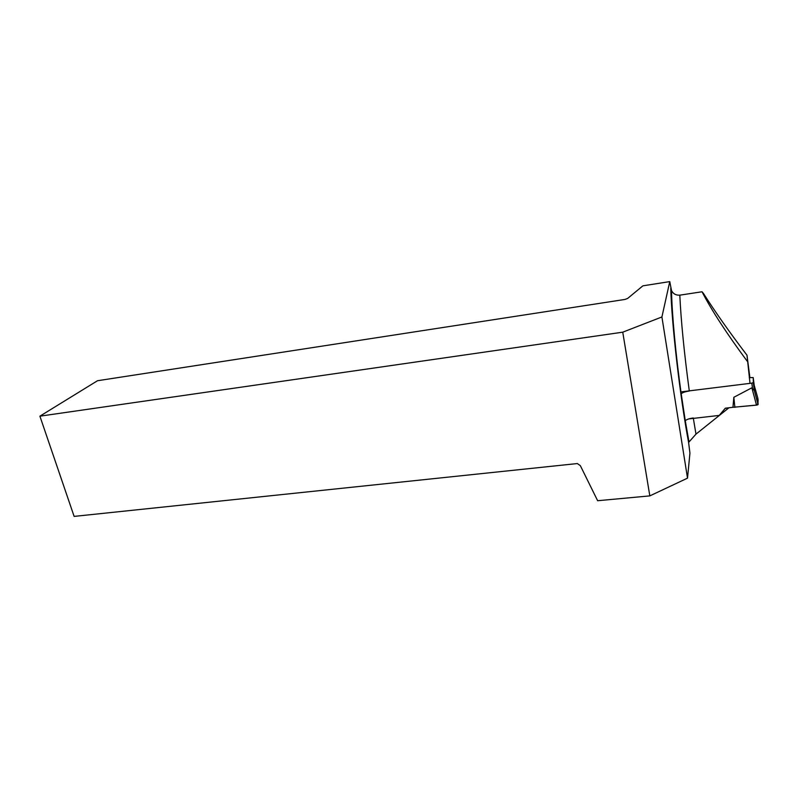 <?xml version="1.0" encoding="UTF-8"?>
<svg xmlns="http://www.w3.org/2000/svg" width="798" height="798" viewBox="0 0 798 798"><rect width="100%" height="100%" fill="white"/><g stroke="black" fill="none" stroke-linecap="round" stroke-linejoin="round"><path stroke-width="1.2" d="M749.272 377.644L753.192 377.564L753.362 382.531L751.816 383.14L680.584 391.938M688.754 418.92L719.217 415.419L725.332 408.197L732.953 407.299L733.841 397.284L751.876 387.798L754.459 390.721L754.17 385.175M756.494 405.145L732.953 407.299L757.232 405.015C758.14 402.631 758.329 400.307 757.791 398.032L758.1 404.516L756.494 405.145L751.876 387.798M734.878 407.399L733.841 397.284M758.1 404.516L754.359 390.461M757.811 398.082L754.25 385.444M749.881 377.564L746.988 355.19L750.02 383.359M693.352 418.391L695.976 434.122L688.594 442.461L689.941 453.104L687.517 478.152L661.911 316.966L669.761 281.604L671.507 290.542C673.193 293.844 675.956 295.39 679.806 295.16L702.031 291.769L703.467 293.474C715.517 312.407 730.03 332.975 746.988 355.19M702.031 291.769C711.587 310.302 726.639 333.444 747.187 361.185M695.976 434.122L728.953 407.768M719.676 414.88L725.322 408.307L728.973 407.888M39.9 416.177L622.749 332.177L649.821 495.887L597.642 500.725L580.336 465.653L577.333 463.558L74.124 516.396L39.9 416.177L97.496 380.736L624.974 299.44L627.647 298.432L642.889 285.834L669.761 281.604M693.292 417.982C689.302 418.521 686.629 419.439 685.273 420.746L681.203 393.783C682.519 392.536 685.223 391.619 689.312 391.03M649.821 495.887L687.517 478.152M661.911 316.966L622.749 332.177M751.816 383.14L752.494 388.197M753.362 382.531L754.459 390.721M753.192 377.564L754.27 385.643M679.806 295.16C681.033 321.075 684.185 352.965 689.282 390.85M688.594 442.461C679.906 395.998 671.617 323.739 670.769 288.128M753.302 382.651L754.339 390.362M758.06 404.626L754.19 390.052M688.913 441.503L685.273 420.736M671.507 290.542C671.956 314.621 675.836 355.469 681.203 393.833M684.504 415.987L682.759 404.626"/></g></svg>
